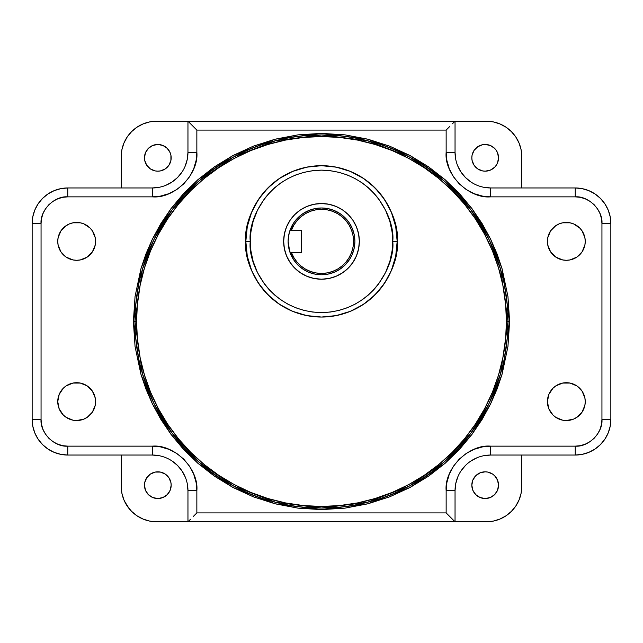 <?xml version="1.0" encoding="UTF-8"?>
<svg xmlns="http://www.w3.org/2000/svg" width="643" height="643" viewBox="0 0 643 643"><rect width="100%" height="100%" fill="white"/><g stroke="black" fill="none" stroke-linecap="round" stroke-linejoin="round"><path stroke-width="0.96" d="M289.342 250.344L293.738 259.925L297.894 264.98L302.949 269.136L308.72 272.214L314.99 274.119L321.5 274.762A33.388 33.388 0 0 0 354.888 241.374A33.388 33.388 0 0 0 321.5 207.986A33.388 33.388 0 0 1 354.888 241.374A33.388 33.388 0 0 1 321.5 274.762L328.01 274.119L334.28 272.214L340.051 269.136L345.106 264.98L349.262 259.925L352.348 254.146L354.245 247.885L354.888 241.374L354.245 234.856L352.348 228.595L349.262 222.824L345.106 217.768L340.051 213.613L334.28 210.526L328.01 208.629L321.5 207.986L314.99 208.629L308.72 210.526L302.949 213.613L297.894 217.768L293.738 222.824L289.342 232.396M359.341 241.374A37.841 37.841 0 0 1 321.5 279.207A37.841 37.841 0 0 1 283.659 241.374L284.391 233.988L286.545 226.891L290.041 220.348L294.743 214.617L300.482 209.907L307.016 206.411L314.122 204.265L321.5 203.534L328.878 204.265L335.984 206.411L342.518 209.907L348.257 214.617L352.959 220.348L356.455 226.891L358.609 233.988L359.341 241.374L358.609 248.753L356.455 255.85L352.959 262.392L348.257 268.131L342.518 272.833L335.984 276.329L328.878 278.483L321.5 279.207L314.122 278.483L307.016 276.329L300.482 272.833L294.743 268.131L290.041 262.392L286.545 255.85L284.391 248.753L283.659 241.374A37.841 37.841 0 0 1 321.5 203.534A37.841 37.841 0 0 1 359.341 241.374M245.827 241.374A75.673 75.673 0 0 1 321.5 165.693A75.673 75.673 0 0 1 397.173 241.374L395.718 256.139L391.418 270.333L384.426 283.418L375.014 294.88L363.544 304.292L350.459 311.284L336.265 315.592L321.5 317.047L306.735 315.592L292.541 311.284L279.456 304.292L267.986 294.88L258.574 283.418L251.582 270.333L247.282 256.139L245.827 241.374L247.282 226.609L251.582 212.415L258.574 199.33L267.986 187.86L279.456 178.449L292.541 171.456L306.735 167.148L321.5 165.693L336.265 167.148L350.459 171.456L363.544 178.449L375.014 187.86L384.426 199.33L391.418 212.415L395.718 226.609L397.173 241.374A75.673 75.673 0 0 1 321.5 317.047A75.673 75.673 0 0 1 245.827 241.374L250.272 241.374C247.507 220.227 268.774 171.247 321.5 170.146C374.242 171.263 395.485 220.211 392.728 241.374L397.173 241.374C400.219 219.239 377.513 166.73 321.5 165.693C265.487 166.73 242.781 219.239 245.827 241.374C242.781 263.509 265.487 316.018 321.5 317.047C377.513 316.018 400.219 263.509 397.173 241.374L392.728 241.374C395.493 262.521 374.226 311.501 321.5 312.594C268.758 311.485 247.515 262.529 250.272 241.374L245.827 241.374M144.506 267.809L150.615 250.722L144.506 267.809L140.094 285.42L137.433 303.367L136.541 321.5A184.959 184.959 0 0 0 321.5 506.459A184.959 184.959 0 0 0 506.459 321.5L508.034 321.5A186.534 186.534 0 0 1 321.5 508.034A186.534 186.534 0 0 1 134.966 321.5L136.541 321.5L134.966 321.5L142.424 269.272L153.83 239.759L172.276 209.578L198.848 180.956L233.722 156.908L275.582 140.704L321.5 134.966L367.418 140.704L409.278 156.908L444.152 180.956L470.724 209.578L489.17 239.759L500.575 269.272L508.034 321.5L509.61 321.5L507.946 296.527L502.087 268.83L497.135 254.138L490.585 239.067L482.258 223.82L471.986 208.637L459.649 193.832L445.189 179.775L428.608 166.858L410.025 155.518L389.642 146.17L367.804 139.177L344.921 134.853L321.5 133.39L298.079 134.853L275.196 139.177L253.358 146.17L232.975 155.518L214.392 166.858L197.811 179.775L183.351 193.832L171.014 208.637L160.742 223.82L152.415 239.067L145.865 254.138L140.913 268.83L135.054 296.527L133.39 321.5L135.054 346.473L140.913 374.17L145.865 388.862L152.415 403.933L160.742 419.18L171.014 434.363L183.351 449.168L197.811 463.225L214.392 476.141L232.975 487.482L253.358 496.83L275.196 503.823L298.079 508.147L321.5 509.61L344.921 508.147L367.804 503.823L389.642 496.83L410.025 487.482L428.608 476.141L445.189 463.225L459.649 449.168L471.986 434.363L482.258 419.18L490.585 403.933L497.135 388.862L502.087 374.17L507.946 346.473L509.61 321.5L502.087 268.83L490.585 239.067L471.986 208.637L445.189 179.775L410.025 155.518L367.804 139.177L321.5 133.39L275.196 139.177L232.975 155.518L197.811 179.775L171.014 208.637L152.415 239.067L140.913 268.83L133.39 321.5L134.966 321.5L133.39 321.5L140.913 374.17L152.415 403.933L171.014 434.363L197.811 463.225L232.975 487.482L275.196 503.823L321.5 509.61L367.804 503.823L410.025 487.482L445.189 463.225L471.986 434.363L490.585 403.933L502.087 374.17L509.61 321.5L508.034 321.5L500.575 373.728L489.17 403.241L470.724 433.422L444.152 462.044L409.278 486.092L367.418 502.296L321.5 508.034L275.582 502.296L233.722 486.092L198.848 462.044L172.276 433.422L153.83 403.241L142.424 373.728L134.966 321.5A186.534 186.534 0 0 1 321.5 134.966A186.534 186.534 0 0 1 508.034 321.5L506.459 321.5A184.959 184.959 0 0 0 321.5 136.541A184.959 184.959 0 0 0 136.541 321.5L137.433 339.633L140.094 357.58L144.506 375.19L150.615 392.278L158.379 408.691L167.638 424.155M555.825 225.645L550.601 230.861L547.78 237.685L547.418 241.374L547.78 245.063L550.601 251.879L555.825 257.104L562.641 259.925L566.338 260.294L570.028 259.925L576.843 257.104L582.068 251.879L584.889 245.063L585.251 241.374A18.92 18.92 0 0 1 566.338 260.294A18.92 18.92 0 0 1 547.418 241.374A18.92 18.92 0 0 1 566.338 222.454A18.92 18.92 0 0 1 585.251 241.374L584.889 237.685L582.068 230.861L579.713 227.992L573.572 223.893L570.028 222.816L562.641 222.816L559.097 223.893L555.062 226.183M576.843 417.355L582.068 412.139L584.889 405.315L585.251 401.626A18.92 18.92 0 0 1 566.338 420.546A18.92 18.92 0 0 1 547.418 401.626A18.92 18.92 0 0 1 566.338 382.706A18.92 18.92 0 0 1 585.251 401.626L584.889 397.937L582.068 391.121L576.843 385.896L570.028 383.075L562.641 383.075L555.825 385.896L552.956 388.251L548.857 394.384L547.418 401.626L548.857 408.868L552.956 415.008L555.825 417.355L562.641 420.184L566.338 420.546L573.572 419.107L577.607 416.825M87.175 417.355L92.399 412.139L95.22 405.315L95.582 401.626A18.92 18.92 0 0 1 76.662 420.546A18.92 18.92 0 0 1 57.749 401.626A18.92 18.92 0 0 1 76.662 382.706A18.92 18.92 0 0 1 95.582 401.626L95.22 397.937L92.399 391.121L87.175 385.896L80.359 383.075L72.972 383.075L66.157 385.896L63.287 388.251L59.188 394.384L57.749 401.626L59.188 408.868L63.287 415.008L66.157 417.355L72.972 420.184L76.662 420.546L83.903 419.107L87.938 416.817M66.157 225.645L60.932 230.861L58.111 237.685L57.749 241.374L58.111 245.063L60.932 251.879L66.157 257.104L72.972 259.925L76.662 260.294L80.359 259.925L87.175 257.104L92.399 251.879L95.22 245.063L95.582 241.374A18.92 18.92 0 0 1 76.662 260.294A18.92 18.92 0 0 1 57.749 241.374A18.92 18.92 0 0 1 76.662 222.454A18.92 18.92 0 0 1 95.582 241.374L95.22 237.685L92.399 230.861L90.044 227.992L83.903 223.893L80.359 222.816L72.972 222.816L69.428 223.893L65.393 226.175M497.521 152.704L496.283 150.398L497.521 152.704L498.534 157.816A13.358 13.358 0 0 1 485.184 171.175A13.358 13.358 0 0 1 471.825 157.816A13.358 13.358 0 0 1 485.184 144.466A13.358 13.358 0 0 1 498.534 157.816L497.521 162.928L496.283 165.235L497.521 162.928M171.175 157.816A13.358 13.358 0 0 1 157.816 171.175A13.358 13.358 0 0 1 144.466 157.816A13.358 13.358 0 0 1 157.816 144.466A13.358 13.358 0 0 1 171.175 157.816L170.917 160.42L170.917 155.212L170.154 152.704L170.917 155.212M498.277 487.788L498.534 485.184A13.358 13.358 0 0 1 485.184 498.534A13.358 13.358 0 0 1 471.825 485.184A13.358 13.358 0 0 1 485.184 471.825A13.358 13.358 0 0 1 498.534 485.184L497.521 490.296L494.628 494.628L490.296 497.521L485.184 498.534L480.072 497.521L475.74 494.628L472.846 490.296L471.825 485.184L472.846 480.072L475.74 475.74L480.072 472.846L485.184 471.825L487.788 472.083L492.602 474.076L494.628 475.74L497.521 480.072L498.534 485.184L498.277 482.58M171.175 485.184A13.358 13.358 0 0 1 157.816 498.534A13.358 13.358 0 0 1 144.466 485.184A13.358 13.358 0 0 1 157.816 471.825A13.358 13.358 0 0 1 171.175 485.184L170.154 490.296L167.26 494.628L162.928 497.521L157.816 498.534L152.704 497.521L148.372 494.628L145.479 490.296L144.466 485.184L144.723 482.58L146.717 477.765L150.398 474.076L155.212 472.083L160.42 472.083L165.235 474.076L168.924 477.765L170.917 482.58L171.175 485.184L170.154 490.296M498.494 375.19L492.385 392.278L498.494 375.19L502.906 357.58L505.567 339.633L506.459 321.5L505.567 303.367L502.906 285.42L498.494 267.809L492.385 250.722L484.621 234.309L475.362 218.845M267.809 498.494L250.722 492.385L267.809 498.494L285.42 502.906L303.367 505.567L321.5 506.459L339.633 505.567L357.58 502.906L375.19 498.494L392.278 492.385L408.691 484.621L424.155 475.362M375.19 144.506L392.278 150.615L375.19 144.506L357.58 140.094L339.633 137.433L321.5 136.541L303.367 137.433L285.42 140.094L267.809 144.506L250.722 150.615L234.309 158.379L218.845 167.638M156.796 521.819A35.614 35.614 90 0 1 121.181 486.204L121.865 493.157L123.89 499.836L127.185 505.993L131.614 511.386L137.007 515.815L143.164 519.11L149.843 521.135L156.796 521.819L187.957 521.819L156.796 521.819L149.843 521.135M521.819 486.204A35.614 35.614 180 0 1 486.204 521.819L493.157 521.135L499.836 519.11L505.993 515.815L511.386 511.386L515.815 505.993L519.11 499.836L521.135 493.157L521.819 486.204L521.819 455.043L521.819 486.204M483.713 187.266L490.657 187.957L575.236 187.957A35.614 35.614 0 0 1 610.85 223.563L610.85 419.437A35.614 35.614 0 0 1 575.236 455.043L490.657 455.043L483.713 455.734M477.042 457.752L470.877 461.047M465.476 465.476L461.047 470.877M457.76 477.034L455.734 483.713L455.043 490.657A35.614 35.614 180 0 1 490.657 455.043L575.236 455.043A35.614 35.614 0 0 0 610.85 419.437L610.167 426.381L608.141 433.06L604.846 439.217L600.417 444.618L595.024 449.047L588.867 452.334L582.188 454.36L575.236 455.043L575.236 446.146L575.236 455.043M575.236 187.957L582.188 188.64L588.867 190.666L595.024 193.953L600.417 198.382L604.846 203.783L608.141 209.939L610.167 216.619L610.85 223.563A35.614 35.614 0 0 0 575.236 187.957L575.236 196.854L575.236 187.957L490.657 187.957L490.657 196.854L575.236 196.854C588.449 195.665 603.142 210.349 601.944 223.563L601.944 419.437C603.142 432.651 588.449 447.335 575.236 446.146L490.657 446.146C468.634 444.152 444.152 468.634 446.146 490.657L446.146 512.913L455.043 521.819L486.204 521.819L455.043 521.819L455.043 490.657A35.614 35.614 180 0 1 490.657 455.043L490.657 446.146L490.657 455.043M159.287 455.734L152.343 455.043A35.614 35.614 -90 0 1 187.957 490.657L187.266 483.713M185.248 477.042L181.953 470.877L177.524 465.476L172.123 461.047M121.181 455.043L121.181 486.204L121.181 455.043M486.204 121.181A35.614 35.614 -90 0 1 521.819 156.796L521.135 149.843L519.11 143.164L515.815 137.007L511.386 131.614L505.993 127.185L499.836 123.89L493.157 121.865L486.204 121.181L455.043 121.181L486.204 121.181M513.733 134.202L515.815 137.007M516.45 137.988L518.435 141.645M518.475 501.267L515.815 505.993M515.156 506.949L512.391 510.341M129.267 508.798L124.453 501.122M122.717 496.549L121.865 493.157M124.525 141.733L127.185 137.007L123.89 143.164L121.865 149.843L121.181 156.796A35.614 35.614 0 0 1 156.796 121.181L149.843 121.865L143.164 123.89L137.007 127.185L131.614 131.614L127.185 137.007M127.844 136.051L130.609 132.659M168.924 150.398L167.26 148.372L170.154 152.704M165.235 146.717L162.928 145.479L167.26 148.372M152.704 145.479L148.372 148.372L145.479 152.704L148.372 148.372L152.704 145.479L157.816 144.466L162.928 145.479M144.723 155.212L144.723 160.42L144.466 157.816L145.479 152.704M145.479 162.928L146.717 165.235L144.723 160.42M155.212 170.917L157.816 171.175L155.212 170.917L150.398 168.924L146.717 165.235M496.283 150.398L494.628 148.372L490.296 145.479L494.628 148.372L496.283 150.398M480.072 145.479L477.765 146.717L482.58 144.723L485.184 144.466L490.296 145.479M472.083 155.212L471.825 157.816L472.083 155.212L474.076 150.398L477.765 146.717M487.788 170.917L490.296 170.154L485.184 171.175L482.58 170.917L477.765 168.924L474.076 165.235L472.083 160.42L471.825 157.816M497.521 480.072L496.283 477.765M487.788 472.083L485.184 471.825M472.083 482.58L471.825 485.184M472.083 487.788L472.846 490.296M474.076 492.602L475.74 494.628M477.765 496.283L480.072 497.521M490.296 497.521L494.628 494.628L497.521 490.296M155.212 472.083L152.704 472.846M146.717 477.765L145.479 480.072M145.479 490.296L148.372 494.628L152.704 497.521M162.928 497.521L165.235 496.283M455.043 490.657L446.146 490.657L455.043 490.657L455.043 521.819L187.957 521.819L455.043 521.819L446.146 512.913L196.854 512.913L196.854 490.657C198.848 468.634 174.366 444.152 152.343 446.146L152.343 455.043L67.764 455.043A35.614 35.614 0 0 1 32.15 419.437L32.15 223.563A35.614 35.614 0 0 1 67.764 187.957L152.343 187.957L159.287 187.266M165.966 185.24L172.123 181.953L177.524 177.524L181.953 172.123M185.24 165.966L187.266 159.287L187.957 152.343A35.614 35.614 -0 0 1 152.343 187.957L67.764 187.957A35.614 35.614 0 0 0 32.15 223.563L32.833 216.619L34.859 209.939L38.154 203.783L42.583 198.382L47.976 193.953L54.133 190.666L60.812 188.64L67.764 187.957L67.764 196.854L67.764 187.957M67.764 455.043L60.812 454.36L54.133 452.334L47.976 449.047L42.583 444.618L38.154 439.217L34.859 433.06L32.833 426.381L32.15 419.437A35.614 35.614 0 0 0 67.764 455.043L67.764 446.146L67.764 455.043L152.343 455.043L152.343 446.146L67.764 446.146C54.551 447.335 39.858 432.651 41.056 419.437L41.056 223.563C39.858 210.349 54.551 195.665 67.764 196.854L152.343 196.854C174.366 198.848 198.848 174.366 196.854 152.343L196.854 130.087L187.957 121.181L156.796 121.181L187.957 121.181L187.957 152.343A35.614 35.614 -0 0 1 152.343 187.957L152.343 196.854L152.343 187.957M121.181 156.796L121.181 187.957L121.181 156.796M170.917 160.42L168.924 165.235L165.235 168.924L160.42 170.917L157.816 171.175M187.957 152.343L196.854 152.343L187.957 152.343L187.957 121.181L455.043 121.181L187.957 121.181L196.854 130.087L446.146 130.087L446.146 152.343C444.152 174.366 468.634 198.848 490.657 196.854L490.657 187.957A35.614 35.614 90 0 1 455.043 152.343L455.734 159.287M457.76 165.966L461.047 172.123L465.476 177.524L470.877 181.953M521.819 187.957L521.819 156.796L521.819 187.957M496.283 165.235L494.628 167.26L490.296 170.154M187.957 490.657L187.957 521.819L188.632 521.143L187.957 521.819L187.957 490.657L196.854 490.657L187.957 490.657A35.614 35.614 -90 0 0 152.343 455.043M455.043 152.343L455.043 121.181L454.368 121.857L455.043 121.181L455.043 152.343L446.146 152.343L455.043 152.343A35.614 35.614 90 0 0 490.657 187.957M610.85 419.437L601.944 419.437L601.502 424.292L600.072 429.267L597.596 434.049L594.124 438.317L589.856 441.789L585.066 444.265L580.099 445.695L575.236 446.146L490.657 446.146L482.555 446.885L474.269 449.272L466.296 453.395L459.182 459.182L453.395 466.296L449.272 474.269L446.885 482.555L446.146 490.657L446.146 512.913L196.854 512.913L195.118 514.649L196.854 512.913L196.854 490.657L196.115 482.555L193.728 474.269L189.605 466.296L183.818 459.182L176.704 453.395L168.731 449.272L160.445 446.885L152.343 446.146L67.764 446.146L62.901 445.695L57.934 444.265L53.144 441.789L48.876 438.317L45.404 434.049L42.928 429.267L41.498 424.292L41.056 419.437L32.15 419.437L41.056 419.437L41.056 223.563L32.15 223.563L41.056 223.563L41.498 218.708L42.928 213.733L45.404 208.951L48.876 204.683L53.144 201.211L57.934 198.735L62.901 197.305L67.764 196.854L152.343 196.854L160.445 196.115L168.731 193.728L176.704 189.605L183.818 183.818L189.605 176.704L193.728 168.731L196.115 160.445L196.854 152.343L196.854 130.087L446.146 130.087L447.882 128.351L446.146 130.087L446.146 152.343L446.885 160.445L449.272 168.731L453.395 176.704L459.182 183.818L466.296 189.605L474.269 193.728L482.555 196.115L490.657 196.854L575.236 196.854L580.099 197.305L585.066 198.735L589.856 201.211L594.124 204.683L597.596 208.951L600.072 213.733L601.502 218.708L601.944 223.563L610.85 223.563L601.944 223.563L601.944 419.437L610.85 419.437L610.85 223.563M190.561 519.214L188.632 521.143L190.561 519.214M193.447 516.321L195.118 514.649L193.447 516.321M32.15 223.563L32.15 419.437M452.439 123.786L454.368 121.857L452.439 123.786M449.553 126.679L447.882 128.351L449.553 126.679M562.641 420.184L566.338 420.546M80.359 222.816L76.662 222.454M475.29 218.741L464.479 204.161L452.286 190.714L438.839 178.521L424.259 167.71L408.691 158.379L392.278 150.615M218.741 167.71L204.161 178.521L190.714 190.714L178.521 204.161L167.71 218.741L158.379 234.309L150.615 250.722M167.71 424.259L178.521 438.839L190.714 452.286L204.161 464.479L218.741 475.29L234.309 484.621L250.722 492.385M424.259 475.29L438.839 464.479L452.286 452.286L464.479 438.839L475.29 424.259L484.621 408.691L492.385 392.278M392.728 241.374L392.093 231.914L389.875 221.433L385.519 210.165L378.478 198.639L373.808 193.037L368.335 187.708L362.057 182.821L355.016 178.529L347.3 174.984L339.03 172.34L330.365 170.7L321.5 170.146L312.635 170.7L303.97 172.34L295.7 174.984L287.984 178.529L280.943 182.821L274.665 187.708L269.192 193.037L264.522 198.639L257.481 210.165L253.125 221.433L250.907 231.914L250.272 241.374L250.907 250.826L253.125 261.315L257.481 272.584L264.522 284.11L269.192 289.712L274.665 295.033L280.943 299.927L287.984 304.219L295.7 307.756L303.97 310.408L312.635 312.04L321.5 312.594L330.365 312.04L339.03 310.408L347.3 307.756L355.016 304.219L362.057 299.927L368.335 295.033L373.808 289.712L378.478 284.11L385.519 272.584L389.875 261.315L392.093 250.826L392.728 241.374M289.149 233.128L288.112 241.374L288.691 235.169L290.025 230.242A33.388 33.388 0 0 1 321.5 207.986A33.388 33.388 0 0 0 289.736 251.646L290.025 252.498A33.388 33.388 0 0 0 321.5 274.762A33.388 33.388 -109.5 0 1 290.025 252.498L301.471 252.498L301.471 230.242L301.471 252.498L290.025 252.498L288.691 247.563L288.112 241.374L288.691 235.169L290.025 230.242L301.471 230.242L291.44 230.242A32.054 32.054 -110.3 0 1 340.686 215.702A32.054 32.054 -110.3 0 1 340.686 267.046A32.054 32.054 -110.3 0 1 291.44 252.498L293.827 257.546L297.05 262.095L301.012 266.017L305.594 269.192L310.649 271.531L316.043 272.954L321.596 273.42L327.15 272.921L332.535 271.467L337.583 269.096L342.148 265.889L346.079 261.942L349.278 257.369L351.625 252.313L353.063 246.928L353.554 241.374L353.063 235.82L351.625 230.427L349.278 225.38L346.079 220.806L342.148 216.852L337.583 213.645L332.535 211.282L327.15 209.827L321.596 209.321L316.043 209.787L310.649 211.209L305.594 213.548L301.012 216.731L297.05 220.653L293.827 225.203L291.44 230.242M284.391 233.988L286.545 226.891L290.041 220.348M356.455 226.891L358.609 233.988M358.609 248.753L356.455 255.85L352.959 262.392M286.545 255.85L284.391 248.753M289.736 251.646L288.112 241.374L289.149 249.613"/></g></svg>

